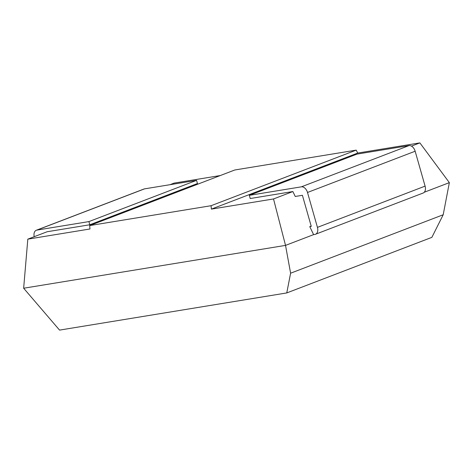 <?xml version="1.0" encoding="UTF-8"?>
<svg xmlns="http://www.w3.org/2000/svg" width="473" height="473" viewBox="0 0 473 473"><rect width="100%" height="100%" fill="white"/><g stroke="black" fill="none" stroke-linecap="round" stroke-linejoin="round"><path stroke-width="0.71" d="M411.463 146.116L419.876 142.893L449.35 182.637L443.201 214.754L431.873 237.351L286.762 292.935L59.551 330.107L23.65 288.228L27.818 239.149L47.17 231.735L89.811 224.764L197.466 183.524L196.561 180.355L144.531 188.863L36.876 230.103L88.906 221.589L89.811 224.764M311.175 226.082L309.762 226.626L311.264 226.384L302.407 195.296L295.241 196.466L292.87 191.541L250.235 198.518L249.33 195.343L301.36 186.835L409.009 145.595A6.634 4.34 69 0 1 415.152 151.23L307.503 192.47L317.442 227.365L425.097 186.126L415.152 151.23M23.65 288.228L285.526 245.386L273.518 198.956L292.87 191.541M443.201 214.754L290.605 273.205L285.526 245.386L313.611 234.632L309.762 226.626M424.269 192.245L449.35 182.637M169.955 184.707L174.182 183.086L220.294 175.542M27.818 239.149L89.971 228.985L89.687 225.574L234.803 169.984L356.204 150.124L357.73 153.057L419.876 142.893M89.687 225.574L211.088 205.708L356.204 150.124M290.605 273.205L286.762 292.935M211.088 205.708L211.366 209.119L273.518 198.956M36.876 230.103A6.634 4.34 -111 0 0 36.315 230.25A6.634 4.34 -111 0 0 34.227 236.695M36.315 230.25L143.969 189.017A6.634 4.34 69 0 1 144.531 188.863M211.366 209.119L357.73 153.057M196.561 180.355L88.906 221.589M307.503 192.47A6.634 4.34 -111 0 0 301.36 186.835M425.097 186.126A6.634 4.34 69 0 1 423.134 193.031L315.479 234.265A6.634 4.34 -111 0 1 314.912 234.419L313.611 234.632M315.479 234.265A6.634 4.34 -111 0 0 317.442 227.365M249.33 195.343L356.985 154.109L409.009 145.595"/></g></svg>
